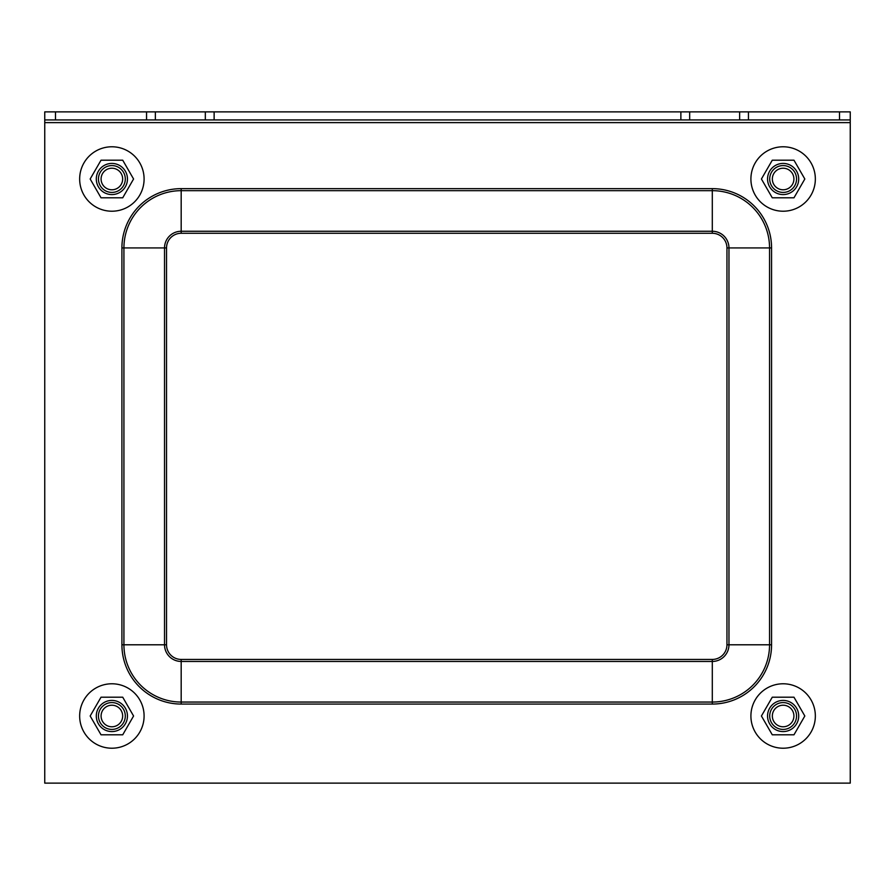 <?xml version="1.0" encoding="UTF-8"?>
<svg xmlns="http://www.w3.org/2000/svg" width="895" height="895" viewBox="0 0 895 895"><rect width="100%" height="100%" fill="white"/><g stroke="black" fill="none" stroke-linecap="round" stroke-linejoin="round"><path stroke-width="1.34" d="M44.75 111.875L850.25 111.875L850.25 119.93L44.75 119.93L44.75 111.875M850.25 122.615L44.75 122.615L44.75 783.125L850.25 783.125L850.25 119.93M44.75 122.615L44.75 119.93M783.125 683.78A32.22 32.22 0 0 1 811.027 732.11A32.22 32.22 0 0 1 755.223 732.11A32.22 32.22 0 0 1 783.125 683.78M783.125 146.78A32.22 32.22 0 0 1 811.027 195.11A32.22 32.22 0 0 1 755.223 195.11A32.22 32.22 0 0 1 783.125 146.78M111.875 683.78A32.22 32.22 0 0 1 139.777 732.11A32.22 32.22 0 0 1 83.973 732.11A32.22 32.22 0 0 1 111.875 683.78M111.875 146.78A32.22 32.22 0 0 1 139.777 195.11A32.22 32.22 0 0 1 83.973 195.11A32.22 32.22 0 0 1 111.875 146.78M111.875 726.785A10.785 10.785 0 0 1 102.533 710.608A10.785 10.785 0 0 1 121.217 710.608A10.785 10.785 0 0 1 111.875 726.785M111.875 729.425A13.425 13.425 0 0 0 125.3 716A13.425 13.425 0 0 0 111.875 702.575A13.425 13.425 0 0 0 98.45 716A13.425 13.425 0 0 0 111.875 729.425M783.125 726.785A10.785 10.785 0 0 1 773.783 710.608A10.785 10.785 0 0 1 792.467 710.608A10.785 10.785 0 0 1 783.125 726.785M783.125 729.425A13.425 13.425 0 0 0 796.55 716A13.425 13.425 0 0 0 783.125 702.575A13.425 13.425 0 0 0 769.7 716A13.425 13.425 0 0 0 783.125 729.425M111.875 189.785A10.785 10.785 0 0 1 102.533 173.608A10.785 10.785 0 0 1 121.217 173.608A10.785 10.785 0 0 1 111.875 189.785M111.875 192.425A13.425 13.425 0 0 0 125.3 179A13.425 13.425 0 0 0 111.875 165.575A13.425 13.425 0 0 0 98.45 179A13.425 13.425 0 0 0 111.875 192.425M783.125 189.785A10.785 10.785 0 0 1 773.783 173.608A10.785 10.785 0 0 1 792.467 173.608A10.785 10.785 0 0 1 783.125 189.785M783.125 192.425A13.425 13.425 0 0 0 796.55 179A13.425 13.425 0 0 0 783.125 165.575A13.425 13.425 0 0 0 769.7 179A13.425 13.425 0 0 0 783.125 192.425M767.552 716A15.573 15.573 0 0 0 790.911 729.492A15.573 15.573 0 0 0 790.911 702.508A15.573 15.573 0 0 0 767.552 716M793.977 734.795L772.273 734.795L761.421 716L772.273 697.205L793.977 697.205L804.829 716L793.977 734.795M767.552 179A15.573 15.573 0 0 0 790.911 192.492A15.573 15.573 0 0 0 790.911 165.508A15.573 15.573 0 0 0 767.552 179M793.977 197.795L772.273 197.795L761.421 179L772.273 160.205L793.977 160.205L804.829 179L793.977 197.795M96.302 716A15.573 15.573 0 0 0 119.661 729.492A15.573 15.573 0 0 0 119.661 702.508A15.573 15.573 0 0 0 96.302 716M122.727 734.795L101.023 734.795L90.171 716L101.023 697.205L122.727 697.205L133.579 716L122.727 734.795M96.302 179A15.573 15.573 0 0 0 119.661 192.492A15.573 15.573 0 0 0 119.661 165.508A15.573 15.573 0 0 0 96.302 179M122.727 197.795L101.023 197.795L90.171 179L101.023 160.205L122.727 160.205L133.579 179L122.727 197.795M55.49 119.93L55.49 111.875M839.51 119.93L839.51 111.875M739.639 111.875L739.639 119.93M748.444 119.93L748.444 111.875M689.676 111.875L689.676 119.93M680.871 111.875L680.871 119.93M214.129 111.875L214.129 119.93M205.324 111.875L205.324 119.93M155.361 111.875L155.361 119.93M146.556 119.93L146.556 111.875M166.537 247.926A14.656 14.656 0 0 1 181.182 233.271L712.297 233.271A14.656 14.656 0 0 1 726.953 247.926L728.966 247.926L728.966 644.792L769.555 644.792A57.258 57.258 0 0 1 712.297 702.049L712.297 661.45A16.669 16.669 0 0 0 728.966 644.792L726.953 644.792A14.656 14.656 0 0 1 712.297 659.436L712.297 661.45L181.182 661.45L181.182 702.049A57.258 57.258 0 0 1 123.924 644.792L166.537 644.792L166.537 247.926L164.523 247.926L164.523 644.792A16.669 16.669 0 0 0 181.182 661.45L181.182 659.436A14.656 14.656 0 0 1 166.537 644.792M181.182 233.271L181.182 231.257A16.669 16.669 0 0 0 164.523 247.926L121.91 247.926L121.91 644.792A59.271 59.271 0 0 0 181.182 704.063L712.297 704.063L712.297 702.049L181.182 702.049L181.182 704.063M712.297 659.436L181.182 659.436M712.297 233.271L712.297 231.257L181.182 231.257L181.182 188.644A59.271 59.271 0 0 0 121.91 247.926M728.966 247.926A16.669 16.669 0 0 0 712.297 231.257L712.297 190.669A57.258 57.258 0 0 1 769.555 247.926L769.555 644.792L771.568 644.792L771.568 247.926L728.966 247.926M726.953 247.926L726.953 644.792M121.91 644.792L123.924 644.792L123.924 247.926A57.258 57.258 0 0 1 181.182 190.669L712.297 190.669L712.297 188.644L181.182 188.644M712.297 704.063A59.271 59.271 0 0 0 771.568 644.792M771.568 247.926A59.271 59.271 0 0 0 712.297 188.644"/></g></svg>
